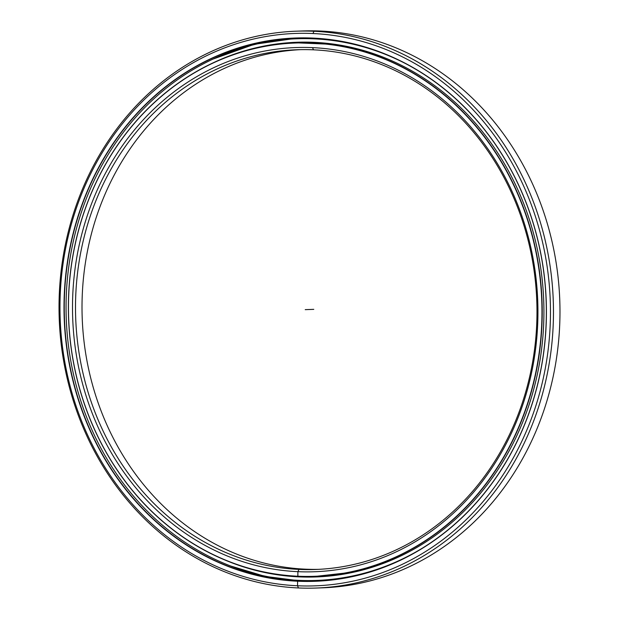 <?xml version="1.0" encoding="UTF-8"?>
<svg xmlns="http://www.w3.org/2000/svg" width="619" height="619" viewBox="0 0 619 619"><rect width="100%" height="100%" fill="white"/><g stroke="black" fill="none" stroke-linecap="round" stroke-linejoin="round"><path stroke-width="0.93" d="M385.536 562.57A266.998 236.884 88 0 1 317.377 576.382A266.998 236.884 -92 0 0 385.536 562.57M297.855 576.397A266.998 236.884 88 0 1 68.384 308.448A266.998 236.884 88 0 1 296.037 42.812A266.998 236.884 88 0 1 312.757 42.897L315.566 42.796A266.998 236.884 -92 0 0 298.845 42.711A266.998 236.884 88 0 1 315.566 42.796L312.757 42.897A266.998 236.884 -92 0 0 68.5 299.031A266.998 236.884 -92 0 0 297.855 576.397L297.77 576.212A266.812 236.721 88 0 1 68.577 299.039A266.812 236.721 88 0 1 312.665 43.082L312.665 43.082A266.812 236.721 -92 0 0 68.577 299.039A266.812 236.721 -92 0 0 297.77 576.212A266.812 236.721 -92 0 0 541.857 320.255A266.812 236.721 -92 0 0 312.665 43.082A266.812 236.721 88 0 1 541.857 320.255A266.812 236.721 88 0 1 297.77 576.212L297.855 576.397A266.998 236.884 -92 0 0 542.112 320.263A266.998 236.884 -92 0 0 312.757 42.897A266.998 236.884 88 0 1 542.221 310.846A266.998 236.884 88 0 1 314.568 576.482A266.998 236.884 88 0 1 297.855 576.397L297.901 571.67A262.263 232.682 -92 0 0 537.826 320.077A262.263 232.682 -92 0 0 312.533 47.632L313.5 49.822A260.034 230.701 88 0 1 536.874 319.953A260.034 230.701 88 0 1 298.992 569.403L297.901 571.67L298.992 569.403A260.034 230.701 -92 0 0 315.272 569.488A260.034 230.701 -92 0 0 536.983 310.777A260.034 230.701 -92 0 0 313.5 49.822A260.034 230.701 -92 0 0 297.221 49.737A260.034 230.701 -92 0 0 75.503 308.448A260.034 230.701 -92 0 0 298.992 569.403L305.5 569.178L298.992 569.403A260.034 230.701 88 0 1 75.619 299.271A260.034 230.701 88 0 1 313.5 49.822L312.533 47.632A262.263 232.682 -92 0 0 72.616 299.225A262.263 232.682 -92 0 0 297.901 571.67A262.263 232.682 88 0 1 72.616 299.225A262.263 232.682 88 0 1 312.533 47.632A262.263 232.682 88 0 1 537.826 320.077A262.263 232.682 88 0 1 297.901 571.67L298.992 569.403L305.5 569.178A260.034 230.701 -92 0 0 318.522 569.348A260.034 230.701 88 0 1 305.5 569.178A260.034 230.701 88 0 1 82.025 310.057A260.034 230.701 88 0 1 300.478 49.652A260.034 230.701 -92 0 0 82.025 310.057A260.034 230.701 -92 0 0 305.5 569.178M367.802 51.764A266.998 236.884 -92 0 0 315.566 42.796A266.998 236.884 88 0 1 367.802 51.764M299.828 31.089A278.604 247.182 88 0 1 320.526 31.035A278.604 247.182 -92 0 0 303.086 30.95L296.578 31.174A278.604 247.182 88 0 1 314.019 31.267L320.526 31.035L314.019 31.267A278.604 247.182 -92 0 0 59.145 298.536A278.604 247.182 -92 0 0 298.474 587.965A278.604 247.182 88 0 1 59.022 308.363A278.604 247.182 88 0 1 296.578 31.174M298.474 587.965L297.507 585.767A276.376 245.209 88 0 1 60.089 298.66A276.376 245.209 88 0 1 312.928 33.527L314.019 31.267L312.928 33.527A276.376 245.209 -92 0 0 60.089 298.66A276.376 245.209 -92 0 0 297.507 585.767A276.376 245.209 -92 0 0 550.345 320.634A276.376 245.209 -92 0 0 312.928 33.527A276.376 245.209 88 0 1 550.345 320.634A276.376 245.209 88 0 1 297.507 585.767L298.474 587.965A278.604 247.182 -92 0 0 553.347 320.688A278.604 247.182 -92 0 0 314.019 31.267A278.604 247.182 88 0 1 553.471 310.862A278.604 247.182 88 0 1 315.914 588.05A278.604 247.182 88 0 1 298.474 587.965L297.507 585.767L297.631 581.226A271.826 241.17 -92 0 0 546.306 320.456A271.826 241.17 -92 0 0 312.804 38.076L312.881 38.254A271.64 241.008 88 0 1 546.229 320.449A271.64 241.008 88 0 1 297.724 581.032L297.724 581.032A271.64 241.008 -92 0 0 314.731 581.125A271.64 241.008 -92 0 0 546.345 310.862A271.64 241.008 -92 0 0 312.881 38.254A271.64 241.008 -92 0 0 295.874 38.169A271.64 241.008 -92 0 0 64.26 308.424A271.64 241.008 -92 0 0 297.724 581.032L300.532 580.939L297.724 581.032A271.64 241.008 88 0 1 64.376 298.845A271.64 241.008 88 0 1 312.881 38.254L312.804 38.076A271.826 241.17 -92 0 0 64.128 298.838A271.826 241.17 -92 0 0 297.631 581.226A271.826 241.17 88 0 1 64.128 298.838A271.826 241.17 88 0 1 312.804 38.076A271.826 241.17 88 0 1 546.306 320.456A271.826 241.17 88 0 1 297.631 581.226L300.532 580.939A271.64 241.008 -92 0 0 316.139 581.071A271.64 241.008 88 0 1 300.532 580.939A271.64 241.008 88 0 1 230.639 566.006A271.64 241.008 -92 0 0 300.532 580.939L265.125 576.39L230.655 566.014M297.282 38.123A271.64 241.008 -92 0 0 213.037 59.084A271.64 241.008 88 0 1 297.282 38.123L254.301 44.305L213.075 59.068M315.914 588.05L322.422 587.826A278.604 247.182 -92 0 0 559.978 310.637A278.604 247.182 -92 0 0 320.526 31.035A278.604 247.182 88 0 1 559.978 312.471A278.604 247.182 88 0 1 319.164 587.911M298.977 580.359A271.006 240.443 88 0 1 66.055 308.386A271.006 240.443 88 0 1 297.128 38.757A271.006 240.443 88 0 1 314.096 38.842L315.342 38.804L314.096 38.842A271.006 240.443 -92 0 0 66.171 298.83A271.006 240.443 -92 0 0 298.977 580.359A271.006 240.443 -92 0 0 423.551 547.428A271.006 240.443 88 0 1 315.945 580.444A271.006 240.443 88 0 1 298.977 580.359M300.316 576.831L299.07 576.877A267.516 237.348 -92 0 0 315.822 576.954A267.516 237.348 -92 0 0 543.915 310.8A267.516 237.348 -92 0 0 314.003 42.332A267.516 237.348 -92 0 0 297.252 42.247A267.516 237.348 -92 0 0 208.704 64.987A267.516 237.348 88 0 1 314.003 42.332A267.516 237.348 88 0 1 543.807 320.24A267.516 237.348 88 0 1 299.07 576.877L300.316 576.831L298.219 576.513M316.742 576.923L311.071 576.962M285.398 575.275C284.276 575.368 284.972 575.562 287.479 575.863M273.474 573.883L274.704 574.115M225.912 560.419A267.516 237.348 -92 0 0 299.07 576.877A267.516 237.348 88 0 1 225.912 560.419M406.768 64.237A271.006 240.443 -92 0 0 314.096 38.842A271.006 240.443 88 0 1 406.768 64.237M305.221 309.647L313.779 309.353M385.56 562.563L351.94 572.304L314.568 576.482M296.037 42.812L333.579 44.382L367.763 51.756"/></g></svg>
